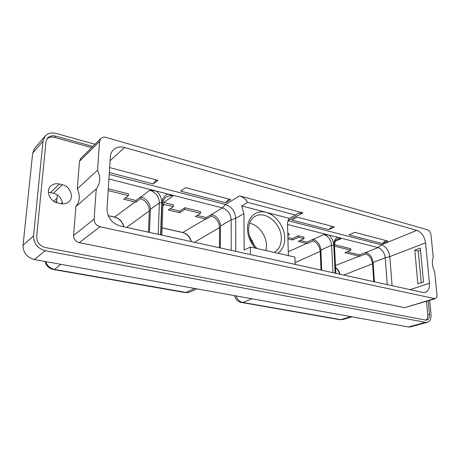<?xml version="1.0" encoding="UTF-8"?>
<svg xmlns="http://www.w3.org/2000/svg" width="460" height="460" viewBox="0 0 460 460"><rect width="100%" height="100%" fill="white"/><g stroke="black" fill="none" stroke-linecap="round" stroke-linejoin="round"><path stroke-width="0.69" d="M42.987 141.168L32.654 153.203L34.707 148.327L45.063 136.177L42.987 141.168L33.569 235.853C33.632 243.512 37.536 248.457 45.281 250.689L425.437 322.339L427.374 322.282C430.054 321.281 431.273 318.699 431.031 314.531L429.674 300.374M32.654 153.203L23.057 245.266C23.086 252.689 26.875 257.456 34.414 259.566L408.399 326.991L410.331 326.922L427.374 322.282M95.001 144.285L56.177 133.434C51.56 132.29 47.851 133.204 45.063 136.177M92.828 146.447L55.648 136.137C52.267 135.309 49.553 135.976 47.501 138.138L45.948 141.852L36.673 236.589C36.725 242.219 39.594 245.858 45.287 247.509L425.368 320.062L426.817 320.016C428.777 319.28 429.674 317.377 429.502 314.312L428.214 300.817M425.902 320.12C427.317 319.085 427.938 317.314 427.76 314.807L426.489 301.34M91.643 147.62L54.556 137.379C51.56 136.626 49.047 137.097 47.006 138.793M57.644 202.952C49.812 201.503 45.425 190.86 50.686 186.11C52.992 183.96 55.873 183.258 59.328 184L62.33 184.724C70.259 186.329 74.411 197.19 68.822 201.779C66.614 203.671 63.9 204.292 60.68 203.642L57.644 202.952M435.16 298.712L404.679 307.642L79.212 242.65C75.555 241.552 73.68 239.148 73.594 235.451L75.883 206.626C79.856 201.445 80.327 195.5 77.297 188.79L79.482 161.293L80.77 158.424L100.861 138.466L99.55 141.444L97.549 170.206C100.751 177.295 100.32 183.523 96.243 188.893L94.139 219.127C94.265 223.014 96.232 225.567 100.044 226.774L435.16 298.712C436.5 298.183 437.103 296.849 436.971 294.716L434.671 271.688C432.222 266.38 431.744 261.602 433.239 257.353L431.026 235.146C430.554 232.38 429.301 230.569 427.254 229.724L105.984 137.408C103.914 136.867 102.206 137.218 100.861 138.466M48.369 192.291L53.538 193.257C58.995 194.988 61.956 198.536 62.428 203.889M56.626 202.67L57.316 194.908M254.57 245.853L249.475 235.98M62.324 202.538L61.042 203.717M352.003 316.825L342.89 319.556L338.617 319.499L240.913 302.369C237.705 301.582 235.554 299.339 234.462 295.636M341.24 319.723L242.874 302.479C239.648 301.737 237.331 299.541 235.928 295.901M350.899 316.624L340.785 319.666L338.617 319.499M373.767 281.664L372.525 263.793C371.858 258.865 369.616 255.57 365.809 253.903L359.726 256.283L344.885 252.678L350.911 250.228L334.483 246.192M334.437 244.691L350.825 248.739L350.911 250.228M374.423 281.808L373.077 262.476C372.33 257.295 369.955 253.96 365.941 252.471L365.809 253.903M332.982 272.705L331.62 245.249C330.918 239.735 328.336 236.147 323.869 234.485L329.107 235.123L337.617 237.291L340.803 238.792L335.179 241.299M321.741 270.238L320.85 250.01C320.183 244.582 317.636 241.057 313.208 239.447L313.013 240.936L307.142 243.576L307.084 242.115L312.949 239.384M300.184 240.436L307.084 242.115M298.316 237.308L303.968 238.694L303.91 237.147L298.264 235.756L298.316 237.308L292.514 240.016L292.468 238.562L298.264 235.756M287.874 237.446L292.468 238.562M287.799 234.726L289.012 235.025L288.966 233.456L287.759 233.157M387.262 284.625L385.227 257.772C384.445 252.505 382.03 249.101 377.988 247.572L287.517 224.497M347.007 251.815L359.639 254.886L365.711 252.413M392.098 285.689L389.821 256.617C388.907 250.539 386.124 246.612 381.472 244.829L288.098 220.679M321.011 270.077L320.195 251.373C319.602 246.215 317.21 242.736 313.013 240.936M289.012 235.025L287.822 235.595M287.914 238.907L292.514 240.016M303.968 238.694L298.132 241.379L306.671 243.443L288.276 251.712M307.142 243.576L306.671 243.443M416.852 230.356C421.59 232.3 424.488 236.457 425.54 242.822L429.456 283.308C429.749 288.063 428.381 291.065 425.345 292.301L422.619 292.393L120.14 225.963C111.734 223.244 107.364 217.545 107.019 208.857L110.325 156.797C110.544 153.881 111.619 151.501 113.545 149.661C116.518 147.073 120.192 146.349 124.562 147.487L416.852 230.356L381.472 244.829L377.988 247.572L365.941 252.471M163.024 202.371L163.697 202.509L172.81 196.069L167.992 194.039L156.429 191.095L149.816 190.221L141.007 196.903C146.941 198.973 150.069 203.113 150.397 209.311L149.437 232.398M125.367 197.938L135.959 200.514L140.783 196.851L140.697 198.628C146.222 200.928 149.103 204.999 149.345 210.835L148.448 232.179M108.295 188.824L128.53 193.827L128.438 195.586L123.711 199.209L135.878 202.181L140.697 198.628M231.19 250.349L231.202 219.811C230.684 213.808 227.746 209.84 222.393 207.891L108.922 178.957M197.179 215.395L206.166 217.58L211.79 214.394C217.08 216.269 219.966 220.15 220.443 226.038L220.317 247.963M170.108 208.817L179.688 211.146L184.828 207.73L200.612 211.629L200.583 213.308L195.333 216.528L206.143 219.161L206.166 217.58M163.697 202.509L173.443 204.918L173.391 206.626L168.331 209.996L179.642 212.733L179.688 211.146M162.903 204.205L173.391 206.626M211.485 214.314L211.468 215.999C216.464 218.069 219.161 221.898 219.57 227.499L219.443 247.773M184.828 207.73L184.788 209.427L179.642 212.733M184.788 209.427L200.583 213.308M206.143 219.161L211.468 215.999M196.84 288.851L190.285 291.968L187.013 292.612L184.247 292.433L53.164 269.445C48.864 268.393 46.172 265.742 45.08 261.493M187.013 292.612L54.527 269.416C50.157 268.45 47.19 265.84 45.632 261.59M53.164 269.445L54.527 269.416L60.829 264.327M108.18 190.612L128.438 195.586M135.878 202.181L135.959 200.514M235.79 251.361L235.733 218.276C235.123 211.353 231.731 206.764 225.561 204.499L109.21 174.403M77.297 188.79L97.549 170.206M75.883 206.626L96.243 188.893M295.142 264.397L294.912 257.094L250.315 246.997L244.162 250.113L243.944 213.538L241.701 205.936L289.351 218.379L295.619 215.107L297.706 213.354L302.801 212.911L239.568 195.868L225.561 204.499L222.393 207.891L211.79 214.394M382.231 243.541L388.085 241.138L354.729 232.329L348.985 234.887L382.231 243.541L385.992 240.586M328.791 229.638L334.466 226.97L297.286 217.149L291.767 220.006L328.791 229.638L332.459 226.441M225.561 202.779L230.742 199.571L185.558 187.634L180.653 191.095L225.561 202.779L228.976 199.105M109.325 172.534L153.151 183.937L157.866 180.32L109.641 167.578M417.858 283.832L423.51 281.963L420.325 248.026L414.793 250.136L417.858 283.832M414.793 250.136L418.261 251.045L420.532 250.188M421.199 282.727L418.261 251.045M289.351 218.379C288.081 220.024 287.471 222.111 287.517 224.647L288.385 255.616M250.384 254.564L250.315 246.997M241.701 205.936L247.698 202.371C245.588 199.013 242.88 196.845 239.568 195.868M247.698 202.371L295.619 215.107M265.92 250.527L266.472 245.508C266.472 235.508 258.439 224.848 249.567 223.221M153.151 183.937L156.325 179.912M359.726 256.283L359.639 254.886M425.437 322.339L408.399 326.991M45.281 250.689L34.414 259.566M33.569 235.853L23.057 245.266M429.502 314.312L427.76 314.807M55.648 136.137L54.556 137.379M50.594 192.573L59.328 184M53.538 193.257L62.33 184.724M251.378 240.908L252.356 240.402M240.913 302.369L242.874 302.479L251.948 298.787M340.055 274.258C339.273 271.325 337.784 269.071 335.57 267.49M372.525 263.793L343.735 275.068M359.3 256.162L335.472 265.512M323.869 234.485L313.208 239.447M340.803 238.792L337.387 239.022C335.679 240.678 335.208 238.958 334.449 245.502L333.925 245.145L335.351 273.228M337.617 237.291C335.07 238.665 333.839 241.281 333.925 245.145M335.167 273.188L333.741 245.099C333.437 241.189 331.89 237.86 329.107 235.123M320.85 250.01L331.62 245.249L333.741 245.099M373.077 262.476L385.227 257.772L389.821 256.617L425.54 242.822M320.195 251.373L295.084 262.614M160.603 234.847L161.753 202.71C161.765 198.243 159.994 194.367 156.429 191.095M167.992 194.039C164.312 195.454 162.317 198.363 162 202.768L160.85 234.905M158.217 234.324L159.379 202.906C159.022 196.592 155.836 192.366 149.816 190.221M150.397 209.311L159.379 202.906L161.753 202.71M172.81 196.069C170.24 195.454 167.969 195.816 166.002 197.167C164.139 198.496 163.122 200.583 162.932 203.429L162 202.768M191.337 241.598C190.095 236.825 187.283 233.789 182.896 232.495L162.075 227.798M205.58 219L182.695 232.541L162.075 227.884M219.57 227.499L194.471 242.288M194.551 288.437L186.058 292.502L184.247 292.433M55.533 202.256L56.775 200.986M164.582 204.464L162.857 205.649M123.838 226.774C122.601 221.743 119.537 218.517 114.643 217.091L108.186 215.636M123.7 226.745C122.377 221.737 119.295 218.534 114.465 217.143L135.119 201.969M149.345 210.835L126.632 227.389M243.944 213.538L235.733 218.276L231.202 219.811L220.443 226.038M99.55 141.444L79.482 161.293M94.139 219.127L73.594 235.451M100.044 226.774L79.212 242.65M434.033 298.747L404.679 307.642M124.562 147.487L110.078 160.707M302.801 212.911L288.161 220.518M429.456 283.308L410.084 289.639M255.26 248.118C250.274 242.495 247.67 236.089 247.457 228.902C247.308 217.229 256.197 209.628 266.041 212.319C275.891 214.837 284.487 226.682 284.728 237.918C284.786 244.8 282.515 249.906 277.915 253.247M257.077 248.526C251.677 243.242 248.837 236.946 248.555 229.649C248.756 221.392 252.5 217.666 255.024 216.413C265.276 210.047 281.48 223.709 281.319 238.171C281.33 244.858 278.955 249.602 274.212 252.408M249.826 237.147L250.205 236.952M339.773 274.2L338.462 271.015C337.462 269.675 338.129 269.928 335.581 267.714M334.449 245.502L335.869 273.338M162.932 203.429L161.816 235.117M191.159 241.563C189.808 236.779 186.984 233.772 182.695 232.541M53.831 201.336L57.04 198.018M114.465 217.143L108.232 215.734"/></g></svg>
